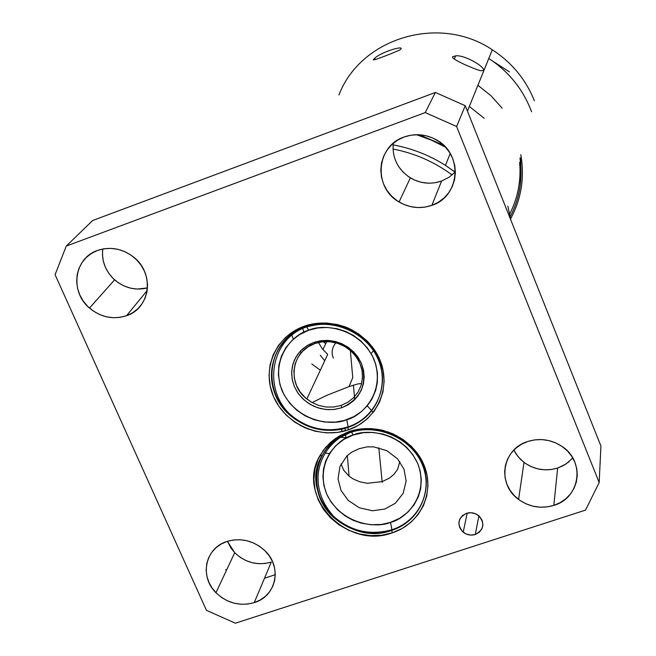 <?xml version="1.0" encoding="UTF-8"?>
<svg xmlns="http://www.w3.org/2000/svg" width="656" height="656" viewBox="0 0 656 656"><rect width="100%" height="100%" fill="white"/><g stroke="black" fill="none" stroke-linecap="round" stroke-linejoin="round"><path stroke-width="0.98" d="M534.369 100.753C525.841 79.507 511.828 62.517 492.312 49.782C439.397 14.006 360.62 38.015 338.963 94.923M419.291 134.759L443.554 145.181M483.464 70.422L480.61 70.75C472.951 68.577 450.516 58.901 452.599 56.736L455.682 55.842C464.71 54.686 485.604 67.133 483.464 70.422M373.592 59.393L374.691 58.318C379.865 52.71 403.35 45.157 401.021 48.979L399.807 49.938C393.444 52.906 370.402 62.066 373.592 59.393M531.581 111.84C523.283 89.585 509.015 71.791 488.786 58.474M520.798 154.693C524.759 177.44 521.372 198.784 510.647 218.743M519.978 157.965C522.963 178.727 519.724 198.268 510.278 216.587M469.335 106.444L484.161 118.269M509.753 213.922C517.945 197.792 521.233 180.589 519.626 162.294M507.851 206.148L510.876 220.154M477.912 85.288L491 95.751L502.143 108.158M518.035 190.666L520.839 174.447L520.725 157.891M452.164 174.258L451.631 174.594M492.672 61.098L509.425 71.898M325.72 343.695L323.219 341.702L325.72 343.695M321.145 322.998L321.637 323.679M350.304 432.009C372.182 425.637 391.903 430.082 409.459 445.342C438.364 471.041 427.835 519.454 391.927 529.736L390.5 522.373C404.85 519.372 429.934 496.297 417.774 463.603C402.891 431.746 366.45 428.729 353.297 434.985L351.419 431.902L350.304 432.009C313.355 443.202 304.909 493.181 334.978 517.715C352.108 531.647 371.091 535.657 391.927 529.736L391.747 530.376C370.886 536.296 351.895 532.287 334.757 518.338C304.655 493.788 313.109 443.776 350.083 432.575L337.069 439.102L333.174 442.078L326.417 449.04L321.981 455.707C298.078 494.714 347.491 547.161 391.747 530.376L392.222 532.844C346.417 550.195 295.257 495.928 319.989 455.543L325.638 447.343L334.224 439.323L349.082 431.582L350.083 432.575L349.082 431.582L339.177 436.076L330.517 442.341L323.433 450.139L318.193 459.159L314.978 469.04L313.921 479.405L315.036 489.86L318.275 500.011L323.515 509.466L330.55 517.879L339.111 524.931L348.869 530.36L359.463 533.968L370.501 535.616L381.554 535.239L392.222 532.844L402.087 528.515L410.787 522.414L417.97 514.763L423.366 505.85L426.753 496.002L427.991 485.612L427.023 475.067L423.883 464.784L418.676 455.166L411.607 446.58L402.948 439.389L393.034 433.854L382.268 430.205L371.058 428.581L359.849 429.049L349.082 431.582C377.356 421.701 412.665 437.372 423.883 464.784C435.518 492.057 420.447 523.865 392.222 532.844L391.747 530.376C419.004 521.692 433.55 490.967 422.308 464.637C411.468 438.175 377.389 423.046 350.083 432.575C377.389 423.046 411.468 438.175 422.308 464.637C433.55 490.967 419.004 521.692 391.747 530.376L391.927 529.736C419.168 521.069 433.706 490.36 422.472 464.046C411.648 437.601 377.585 422.48 350.304 432.009C315.331 442.702 305.188 488.704 331.378 514.263C348.836 530.868 369.025 536.026 391.927 529.736L390.5 522.373L399.791 518.191L407.999 512.008L414.059 504.874L418.421 496.559L420.627 488.884L421.308 479.577L420.152 470.885L417.774 463.603L412.772 454.559L406.704 447.441L400.053 441.931L391.181 436.945L382.932 434.051L372.92 432.443L363.498 432.681L353.297 434.985C338.758 438.167 314.183 461.791 326.663 494.034C341.669 525.349 377.348 528.367 390.5 522.373L381.669 524.415L371.066 524.751L361.202 523.127L353.059 520.257L345.482 516.149L337.725 509.942L330.952 501.889L326.663 494.034L323.941 485.62L322.924 476.961L323.515 468.933L325.597 461.242L329.837 452.87L335.806 445.629L343.982 439.307L353.297 434.985L351.181 431.722M305.524 326.877C326.819 320.333 346.294 324.351 363.957 338.939C394.715 364.695 384.99 415.945 348.123 426.9L346.778 419.684C361.235 416.511 386.4 392.665 373.936 359.193C358.717 326.598 321.94 323.736 308.705 330.247L306.647 326.901L305.524 326.877C267.566 338.799 260.088 391.681 292.018 416.142C309.181 429.368 327.885 432.96 348.123 426.9L347.901 427.458C327.647 433.526 308.935 429.934 291.756 416.691C259.801 392.214 267.279 339.3 305.261 327.369L305.524 326.877L305.261 327.369C277.603 336.938 263.942 368.926 275.651 395.388C286.959 421.997 320.62 436.945 347.901 427.458L348.352 429.877C320.112 439.684 285.27 424.219 273.552 396.675C261.424 369.279 275.553 336.151 304.195 326.237L305.261 327.369L304.195 326.237L294.232 330.911L285.54 337.405L278.439 345.458L273.208 354.74L270.034 364.908L269.026 375.56L270.223 386.277L273.552 396.675L278.898 406.343L286.049 414.928L294.724 422.111L304.605 427.622L315.315 431.254L326.458 432.87L337.61 432.402L348.352 429.877L358.283 425.367L367.016 419.053L374.215 411.148L379.603 401.964L382.965 391.845L384.145 381.169L383.104 370.353L379.873 359.816L374.56 349.976L367.376 341.218L358.594 333.888L348.566 328.271L337.668 324.597L326.352 323.006L315.044 323.564L304.195 326.237C332.666 315.905 368.385 331.756 379.873 359.816C391.788 387.737 376.774 420.48 348.352 429.877L347.901 427.458C375.355 418.372 389.836 386.745 378.332 359.791C367.237 332.699 332.756 317.397 305.261 327.369C332.756 317.397 367.237 332.699 378.332 359.791C389.836 386.745 375.355 418.372 347.901 427.458L348.123 426.9C375.552 417.815 390.033 386.204 378.537 359.275C367.45 332.198 332.986 316.914 305.524 326.877L306.647 326.901L308.705 330.247C294.052 333.609 269.411 358.02 282.203 391.017C297.537 423.063 333.551 425.924 346.778 419.684L348.123 426.9C325.696 433.386 305.663 428.589 288.025 412.517C260.26 386.745 269.706 338.242 305.524 326.877M341.071 463.923L343.695 470.237L349.049 476.174L353.354 479.069L359.996 481.865L367.327 483.283L382.128 481.635L389.352 478.167L393.895 474.427L397.626 469.294L399.816 461.578M342.006 428.589L341.596 431.722M341.259 434.928L341.153 436.109M350.353 350.419L352.764 377.626L349.058 386.564L352.764 377.626L350.353 350.419M353.436 385.129L354.724 399.693L353.436 385.129M333.371 358.086C331.141 352.936 331.952 347.836 335.806 342.785M378.791 447.728L382.202 482.357L378.791 447.728M302.301 326.942L302.58 328.008M302.67 328.353L303.925 332.223M310.026 344.006L310.878 345.22M360.997 385.744C364.867 371.321 360.669 359.029 348.402 348.861C337.914 341.563 326.754 339.775 314.921 343.498L313.871 342.391C335.068 337.389 350.935 344.433 361.481 363.514C367.622 384.039 361.03 398.782 341.702 407.745L334.913 409.36L327.869 409.664L320.817 408.647L314.044 406.359L307.803 402.874L302.318 398.323L297.808 392.895L294.446 386.769L292.355 380.201L291.625 373.428L292.281 366.712L294.306 360.308L297.619 354.453L302.113 349.394L307.598 345.318L313.871 342.391L320.702 340.718L327.811 340.382L334.929 341.382L341.768 343.695L348.082 347.221L353.6 351.829L358.127 357.331L361.481 363.514L363.531 370.14L364.203 376.954L363.473 383.686L361.374 390.074L357.996 395.88L353.469 400.882L347.967 404.883L341.702 407.745L341.259 405.359L347.975 402.169L353.723 397.585L358.192 391.845L361.169 385.22L362.489 378.045L362.079 370.673L359.972 363.49L356.249 356.848L351.108 351.083L344.81 346.507L337.668 343.334L330.042 341.735L322.334 341.792L314.921 343.498L308.189 346.753L302.465 351.403L298.045 357.2L295.143 363.859L293.896 371.034L294.364 378.373L296.52 385.498L300.251 392.075L305.376 397.766L311.625 402.292L318.693 405.424L326.245 407.023L333.888 407.007L341.259 405.359L341.702 407.745L333.92 409.483L325.843 409.508L317.873 407.819L310.395 404.506L303.794 399.725L298.39 393.715L294.446 386.769L292.166 379.242L291.666 371.493L292.978 363.908L296.045 356.88L300.719 350.747L306.762 345.835L313.871 342.391L314.921 343.498C291.297 350.829 286.68 383.94 306.836 399.012L312.133 402.579L326.426 395.494L349.058 386.564L358.02 383.891L360.825 383.637L361.481 384.137M314.921 343.498L315.774 341.784L314.921 343.498M324.802 323.547L325.089 322.965L324.802 323.547M327.721 354.363L322.367 348.918L318.439 342.473L322.358 348.91L327.721 354.363L306.836 399.012M403.801 439.979L403.391 440.217L403.801 439.979M478.88 515.846L475.288 534.509L479.249 532.311L481.939 528.834L482.947 524.611L482.111 520.274L479.569 516.493L475.707 513.845L471.098 512.738L466.465 513.328C457.724 518.207 456.633 524.505 463.21 532.229C466.883 534.993 470.918 535.755 475.288 534.509C484.112 529.597 485.169 523.267 478.454 515.501C474.788 512.803 470.787 512.082 466.465 513.328L462.513 515.542L459.831 519.027L458.839 523.25L459.684 527.58L462.226 531.344L466.08 533.984L470.672 535.091L475.288 534.509L478.88 515.846M271.281 562.11L254.233 602.634L260.161 600.043L265.352 596.37L269.608 591.769L272.757 586.398L274.675 580.478L275.29 574.213L274.569 567.866L272.543 561.675L269.28 555.878L264.909 550.696L259.604 546.35L253.56 542.988L247.017 540.757L240.235 539.74L233.47 539.97L226.992 541.446C205.205 547.916 199.219 576.599 215.972 592.737C227.148 603.217 239.899 606.513 254.233 602.634C276.504 596.296 282.539 566.431 264.475 550.277C253.282 540.495 240.793 537.551 226.992 541.446L221.056 544.095L215.873 547.826L211.658 552.483L208.567 557.887L206.714 563.832L206.164 570.08L206.935 576.403L209.002 582.544L212.273 588.284L216.628 593.393L221.9 597.69L227.886 601.011L234.364 603.233L241.08 604.258L247.788 604.053L254.233 602.634L271.281 562.11C257.562 565.874 245.377 562.733 234.709 552.696L227.402 541.315L231.183 548.424L235.34 553.328L240.367 557.444L246.09 560.618L252.273 562.733L258.702 563.701L265.114 563.496L271.281 562.11M572.786 457.978L565.989 464.022L557.649 468.064L553.828 505.399L560.191 502.644L565.825 498.765L570.507 493.919L574.057 488.269L576.345 482.053L577.272 475.485L576.796 468.843L574.927 462.365L571.753 456.305L567.374 450.91L561.971 446.383L555.755 442.907L548.965 440.611L541.864 439.586L534.73 439.873L527.834 441.463C502.061 449.007 496.682 484.153 518.584 499.421C529.4 507.08 541.151 509.072 553.828 505.399C580.084 498.06 585.521 461.603 562.208 446.547C551.483 439.495 540.027 437.798 527.834 441.463L521.463 444.284L515.846 448.228L511.196 453.132L507.703 458.823L505.489 465.055L504.636 471.607L505.177 478.224L507.08 484.645L510.27 490.639L514.632 495.969L519.995 500.438L526.153 503.874L532.877 506.153L539.913 507.186L546.981 506.932L553.828 505.399L557.649 468.064C545.546 471.615 534.337 469.729 524.021 462.406L518.166 456.797L513.853 450.082L516.092 454.001L520.249 459.102L525.366 463.374L531.237 466.662L537.658 468.835L544.365 469.803L551.114 469.548L557.649 468.064L563.717 465.407L569.096 461.676M455.387 171.79L449.073 177.251L441.578 181.056L431.853 205.353L438.331 202.261L444.038 197.981L448.761 192.667L452.312 186.517L454.551 179.777L455.379 172.692L454.78 165.542L452.755 158.604L449.385 152.143L444.801 146.411L439.184 141.647L432.739 138.014L425.728 135.677L418.421 134.718L411.107 135.169L404.063 137.006C375.995 146.132 373.075 187.723 399.078 201.974C409.598 208.009 420.521 209.141 431.853 205.353C460.561 196.456 463.3 153.086 435.576 139.416C425.301 134.095 414.797 133.291 404.063 137.006L397.577 140.171L391.878 144.525L387.196 149.904L383.711 156.095L381.554 162.86L380.792 169.929L381.464 177.038L383.53 183.918L386.909 190.306L391.476 195.964L397.06 200.67L403.432 204.246L410.369 206.574L417.601 207.55L424.85 207.14L431.853 205.353L441.578 181.056C430.779 184.689 420.365 183.623 410.344 177.874C397.798 169.51 392.091 157.998 393.223 143.328M147.215 290.493L126.518 315.733L132.545 312.83L137.793 308.787L142.065 303.753L145.189 297.922L147.042 291.518L147.559 284.778L146.698 277.964L144.509 271.338L141.056 265.172L136.481 259.686L130.962 255.11L124.706 251.609L117.965 249.337L110.995 248.378L104.074 248.755L97.465 250.461C74.046 258.177 69.602 291.731 89.487 308.066C100.86 317.356 113.209 319.915 126.518 315.733C150.601 308.148 154.873 272.921 133.299 256.84C122.041 248.444 110.101 246.32 97.465 250.461L91.43 253.429L86.198 257.546L81.967 262.63L78.9 268.501L77.121 274.93L76.678 281.662L77.588 288.435L79.819 295.003L83.279 301.104L87.838 306.524L93.316 311.042L99.507 314.495L106.182 316.75L113.086 317.725L119.95 317.381L126.518 315.733L147.215 290.493M147.493 287.918C135.48 290.772 124.525 288.082 114.611 279.85C105.403 271.207 101.45 260.916 102.771 248.985L102.451 254.577L103.304 261.072L105.411 267.353L108.699 273.191L113.037 278.374L118.26 282.695L124.164 285.991L130.536 288.14L137.129 289.066L147.493 287.918M599.174 482.562L585.505 510.122L235.365 623.2L206.46 610.359L55.079 274.692L66.281 246.057L425.219 112.586L456.609 126.501L599.174 482.562L600.921 446.072L599.174 482.562L456.609 126.501L465.26 105.706L600.921 446.072L465.26 105.706L456.609 126.501L425.219 112.586L435.379 92.463L465.26 105.706L435.379 92.463L425.219 112.586L66.281 246.057L92.644 220.514L435.379 92.463L92.644 220.514L66.281 246.057L55.079 274.692L206.46 610.359L235.365 623.2L585.505 510.122L599.174 482.562M275.29 574.697L264.499 578.223L275.29 574.697M226.566 570.105L225.566 569.654L226.566 570.105M329.353 453.632L325.179 452.943M398.766 166.739L403.112 172.134L408.426 176.62L414.494 180.039L421.103 182.245L427.999 183.172M434.912 182.77L441.578 181.056M299.931 425.309L308.541 429.213L299.931 425.309M337.701 436.962L339.365 437.175L337.701 436.962M339.956 437.249L345.876 437.773L339.956 437.249M291.108 332.936L291.543 334.306L291.108 332.936M293.388 339.16L291.879 335.273M300.186 351.313L301.235 352.756L300.186 351.313M308.705 330.247L299.333 334.74L292.125 340.316L285.901 347.614L281.416 356.093L278.874 365.285L278.374 374.814L280.03 384.9L283.9 394.568L289.747 403.268L296.692 410.172L305.065 415.814L314.454 419.84L324.31 421.98L335.282 422.136L344.277 420.471L353.904 416.601L361.341 411.64L367.18 405.925L371.862 399.242L375.683 390.418L377.356 382.407L377.43 372.993L375.708 364.146L372.255 355.593L367.245 347.803L360.521 340.677L353.477 335.462L345.573 331.428L337.176 328.746L327.016 327.442L317.668 328L308.705 330.247M359.135 448.696L367.212 446.851L373.748 446.892L386.81 450.656L397.626 458.888L404.047 469.343L406.113 481.078L403.169 493.32L395.347 503.25L384.826 509.04L372.6 510.77L359.381 507.818L348.139 500.348L341.005 490.385L338.037 478.855L339.972 466.416L346.95 455.895L351.878 452.074L359.135 448.696M320.325 370.181L311.813 364.006M374.396 349.722L371.091 353.486M373.149 412.55L371.788 410.795M371.673 410.648L367.647 406.277M392.993 149.043C414.658 153.201 434.362 161.835 452.115 174.955M455.125 172.077L445.44 165.361C429.278 155.16 411.82 148.33 393.067 144.878M445.563 147.223L431.361 140.138L416.453 134.693M492.312 49.782L467.425 111.143M454.255 59.073L455.682 55.834M374.691 58.318L375.216 59.598M455.084 172.118L445.44 165.361L450.246 153.52M416.765 134.693L431.476 140.113L445.498 147.149M405.137 441.627L396.978 435.945L387.917 431.845M384.096 430.672C372.879 427.819 361.989 428.229 351.411 431.902M359.185 335.093C346.335 323.966 328.82 321.227 306.639 326.893C270.067 338.857 262.121 390.73 292.018 416.142L291.756 416.691M349.049 476.174L347.336 455.518M345.909 438.2L345.589 434.338M345.548 433.878L345.474 432.952M345.302 430.82L345.056 427.843M326.745 341.555L322.908 349.591M346.097 434.116C316.979 448.655 306.188 487.547 334.978 517.715L334.757 518.338M467.162 513.123L463.21 532.229M321.981 455.707L319.989 455.543M337.069 439.102L335.61 438.339M215.972 592.737L234.709 552.696M518.584 499.421L524.021 462.406M399.078 201.974L410.344 177.874M89.487 308.066L114.611 279.85M348.402 348.861L348.877 347.787M355.593 332.518L355.798 332.067M320.226 355.191L324.728 360.751"/></g></svg>
